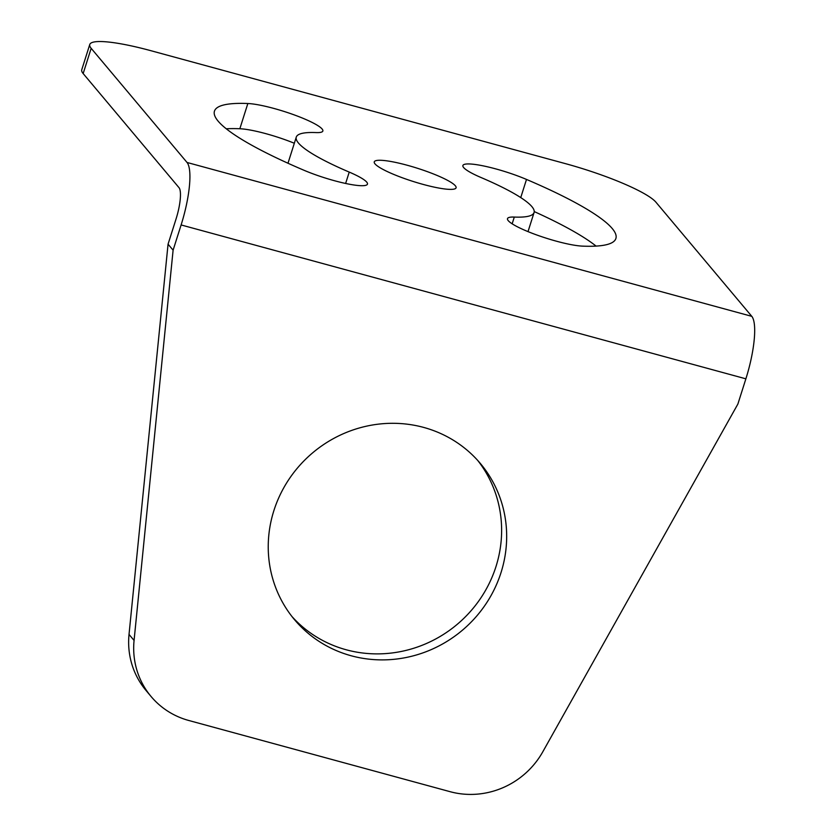 <?xml version="1.0" encoding="UTF-8"?>
<svg xmlns="http://www.w3.org/2000/svg" width="836" height="836" viewBox="0 0 836 836"><rect width="100%" height="100%" fill="white"/><g stroke="black" fill="none" stroke-linecap="round" stroke-linejoin="round"><path stroke-width="1.25" d="M151.097 696.524A80.475 76.954 -40 0 0 188.706 720.465L450.123 791.692A80.475 76.954 -40 0 0 542.794 751.804L737.875 404.06L745.879 378.823L181.109 224.947L173.104 250.173L134.073 640.439A80.475 76.954 -40 0 0 151.097 696.524L146.06 690.515A80.475 76.954 -40 0 1 129.026 634.43L134.073 640.439M351.235 655.779A121.387 116.079 -40 0 1 294.502 619.664A121.387 116.079 -40 0 1 312.8 452.715A121.387 116.079 -40 0 1 480.407 463.531A121.387 116.079 -40 0 1 485.747 604.177A121.387 116.079 -40 0 1 351.235 655.779M477.826 460.573A121.387 116.079 -40 0 1 479.55 599.861A121.387 116.079 -40 0 1 346.188 649.771A121.387 116.079 -40 0 1 292.036 616.613M181.109 224.947A53.65 13.073 105.2 0 0 187.034 162.466L91.166 48.321L83.161 73.558L179.029 187.692A26.825 6.542 105.2 0 1 176.062 218.938L168.057 244.175L129.026 634.43M168.057 244.175L173.104 250.173M91.166 48.321A80.475 13 -162.4 0 1 89.766 44.507A80.475 13 -162.4 0 1 151.337 50.818L565.491 163.657A80.475 13 -162.4 0 1 655.936 202.197L751.794 316.342A53.65 13.073 105.2 0 1 745.879 378.823M375.009 163.877A42.918 6.939 -162.4 0 1 374.267 161.85A42.918 6.939 -162.4 0 1 417.268 168.214A42.918 6.939 -162.4 0 1 456.09 187.797A42.918 6.939 -162.4 0 1 418.188 183A42.918 6.939 -162.4 0 1 375.009 163.877M514.297 217.067A124.731 20.158 -162.4 0 0 534.068 212.543A124.731 20.158 -162.4 0 0 481.118 177.556A42.918 6.939 -162.4 0 1 462.893 165.518A42.918 6.939 -162.4 0 1 485.392 166.333A42.918 6.939 -162.4 0 1 526.502 179.437A210.578 34.025 -162.4 0 1 615.892 238.49A210.578 34.025 -162.4 0 1 582.514 246.129A42.918 6.939 -162.4 0 1 535.552 234.54A42.918 6.939 -162.4 0 1 507.494 218.624A42.918 6.939 -162.4 0 1 514.297 217.067L512.154 223.818M296.278 137.104A124.731 20.158 -162.4 0 0 349.229 172.091A42.918 6.939 -162.4 0 1 367.453 184.129A42.918 6.939 -162.4 0 1 344.954 183.314A42.918 6.939 -162.4 0 1 303.855 170.21A210.578 34.025 -162.4 0 1 214.455 111.146A210.578 34.025 -162.4 0 1 247.843 103.518A42.918 6.939 -162.4 0 1 294.795 115.107A42.918 6.939 -162.4 0 1 322.853 131.022A42.918 6.939 -162.4 0 1 316.05 132.579A124.731 20.158 -162.4 0 0 296.278 137.104L288.274 162.341A124.731 20.158 -162.4 0 0 288.117 163.302M596.089 246.097A210.578 34.025 17.6 0 0 534.225 211.581M294.324 143.259A42.918 6.939 17.6 0 0 239.838 128.744A210.578 34.025 17.6 0 0 226.263 128.786M83.161 73.558A80.475 13 -162.4 0 1 81.761 69.743L89.766 44.507M187.034 162.466L751.794 316.342M247.843 103.518L239.838 128.744M349.229 172.091L345.623 183.46M526.502 179.437L520.744 197.589M534.068 212.543L528.018 231.624"/></g></svg>
